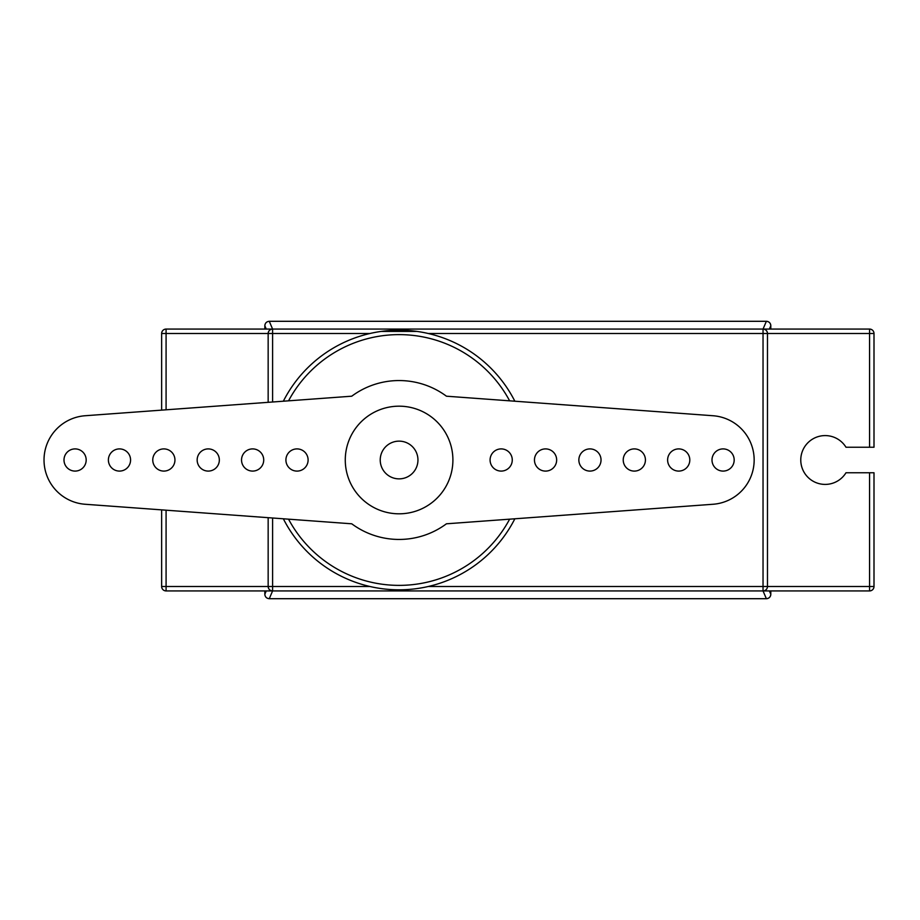 <?xml version="1.0" encoding="UTF-8"?>
<svg xmlns="http://www.w3.org/2000/svg" width="920" height="920" viewBox="0 0 920 920"><rect width="100%" height="100%" fill="white"/><g stroke="black" fill="none" stroke-linecap="round" stroke-linejoin="round"><path stroke-width="1.38" d="M297.01 448.902A11.098 11.098 0 0 0 287.396 465.543A11.098 11.098 0 0 0 306.624 465.543A11.098 11.098 0 0 0 297.01 448.902M208.242 448.902A11.098 11.098 0 0 0 198.639 465.543A11.098 11.098 0 0 0 217.856 465.543A11.098 11.098 0 0 0 208.242 448.902M119.473 448.902A11.098 11.098 0 0 0 109.871 465.543A11.098 11.098 0 0 0 129.087 465.543A11.098 11.098 0 0 0 119.473 448.902M75.095 448.902A11.098 11.098 0 0 0 65.481 465.543A11.098 11.098 0 0 0 84.698 465.543A11.098 11.098 0 0 0 75.095 448.902M163.863 448.902A11.098 11.098 0 0 0 154.249 465.543A11.098 11.098 0 0 0 173.466 465.543A11.098 11.098 0 0 0 163.863 448.902M252.632 448.902A11.098 11.098 0 0 0 243.018 465.543A11.098 11.098 0 0 0 262.234 465.543A11.098 11.098 0 0 0 252.632 448.902M85.169 415.736A44.379 44.379 0 0 0 44.022 460A44.379 44.379 0 0 0 85.169 504.263L351.75 523.802A79.442 79.442 0 0 0 446.43 523.802L713.023 504.263A44.379 44.379 0 0 0 754.158 460A44.379 44.379 0 0 0 713.023 415.736L446.43 396.198A79.442 79.442 0 0 0 351.75 396.198L85.169 415.736M501.181 448.902A11.098 11.098 0 0 0 491.567 465.543A11.098 11.098 0 0 0 510.784 465.543A11.098 11.098 0 0 0 501.181 448.902M589.938 448.902A11.098 11.098 0 0 0 580.336 465.543A11.098 11.098 0 0 0 599.553 465.543A11.098 11.098 0 0 0 589.938 448.902M678.707 448.902A11.098 11.098 0 0 0 669.105 465.543A11.098 11.098 0 0 0 688.321 465.543A11.098 11.098 0 0 0 678.707 448.902M723.097 448.902A11.098 11.098 0 0 0 713.483 465.543A11.098 11.098 0 0 0 732.699 465.543A11.098 11.098 0 0 0 723.097 448.902M634.328 448.902A11.098 11.098 0 0 0 624.714 465.543A11.098 11.098 0 0 0 643.942 465.543A11.098 11.098 0 0 0 634.328 448.902M545.56 448.902A11.098 11.098 0 0 0 535.946 465.543A11.098 11.098 0 0 0 555.174 465.543A11.098 11.098 0 0 0 545.56 448.902M399.096 406.18A53.82 53.82 0 0 1 445.694 486.91A53.82 53.82 0 0 1 352.486 486.91A53.82 53.82 0 0 1 399.096 406.18M399.096 441.14A18.86 18.86 0 0 0 382.754 469.43A18.86 18.86 0 0 0 415.426 469.43A18.86 18.86 0 0 0 399.096 441.14A18.86 18.86 0 0 1 415.426 469.43A18.86 18.86 0 0 1 382.754 469.43A18.86 18.86 0 0 1 399.096 441.14M264.833 590.928L264.833 594.262C265.098 596.953 266.57 598.437 269.272 598.702L272.596 590.928C269.905 590.663 268.433 589.179 268.157 586.488L166.083 586.488L166.083 590.928L272.596 590.928L166.083 590.928A4.439 4.439 0 0 1 161.644 586.488L166.083 586.488L166.083 510.197M869.561 590.928L763.036 590.928L869.561 590.928A4.439 4.439 0 0 0 874 586.488L869.561 586.488L869.561 590.928A4.439 4.439 0 0 0 874 586.488L874 472.765L874 586.488M268.157 517.672L268.157 586.488A4.439 4.439 0 0 0 272.596 590.928L763.036 590.928A4.439 4.439 0 0 0 767.475 586.488L767.475 333.511L874 333.511L874 447.235L874 333.511A4.439 4.439 0 0 0 869.561 329.072L869.561 447.235L874 447.235M874 472.765L845.986 472.765A24.415 24.415 0 0 1 809.324 478.561A24.415 24.415 0 0 1 809.324 441.439A24.415 24.415 0 0 1 845.986 447.235L869.561 447.235M769.384 329.072L770.81 325.737C770.557 323.046 769.074 321.574 766.371 321.298L766.371 321.298A4.439 4.439 0 0 1 770.81 325.737L770.81 329.072M269.272 598.702L766.371 598.702C769.074 598.425 770.557 596.953 770.81 594.262A4.439 4.439 0 0 1 766.371 598.702L763.036 590.928L763.036 586.488L869.561 586.488L869.561 472.765M769.384 590.928L770.81 594.262L770.81 590.928M266.26 590.928L264.833 594.262A4.439 4.439 0 0 0 265.006 595.481M265.006 324.518A4.439 4.439 0 0 0 264.833 325.737L264.833 329.072M161.644 509.864L161.644 586.488M161.644 410.136L161.644 333.511A4.439 4.439 0 0 1 166.083 329.072L272.596 329.072L166.083 329.072A4.439 4.439 0 0 0 161.644 333.511L166.083 333.511L166.083 329.072M428.306 333.511L763.036 333.511L763.036 329.072L869.561 329.072L272.596 329.072C269.905 329.337 268.433 330.82 268.157 333.511A4.439 4.439 0 0 1 272.596 329.072L269.272 321.298L766.371 321.298L763.036 329.072A4.439 4.439 0 0 1 767.475 333.511L763.036 333.511L763.036 586.488L428.306 586.488M266.26 329.072L264.833 325.737C265.098 323.046 266.57 321.563 269.272 321.298M166.083 409.803L166.083 333.511L272.596 333.511L272.596 329.072M268.157 333.511L268.157 402.327M416.955 331.407L381.225 331.407M514.843 401.212A129.823 129.823 0 0 0 283.348 401.212A129.823 129.823 0 0 1 369.886 333.511L272.596 333.511L272.596 401.994M268.157 586.488L369.886 586.488A129.823 129.823 0 0 1 283.348 518.788A129.823 129.823 0 0 0 514.843 518.788M272.596 590.928L272.596 518.006M509.634 519.167A125.384 125.384 0 0 1 288.546 519.167M288.546 400.832A125.384 125.384 0 0 1 509.634 400.832"/></g></svg>
